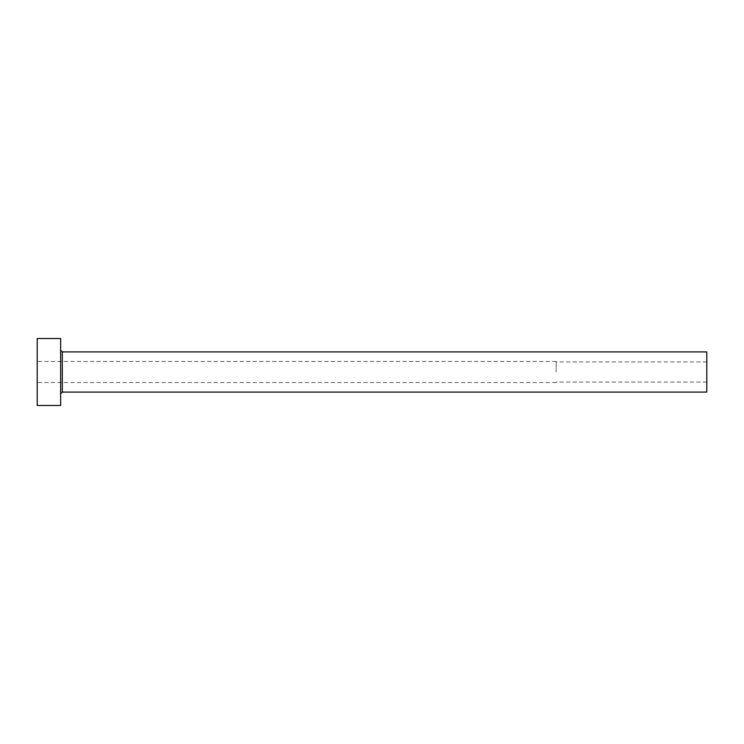 <?xml version="1.0" encoding="UTF-8"?>
<svg xmlns="http://www.w3.org/2000/svg" width="744" height="744" viewBox="0 0 744 744"><rect width="100%" height="100%" fill="white"/><g stroke="black" fill="none" stroke-linecap="round" stroke-linejoin="round"><path stroke-width="0.56" stroke-dasharray="3.72 2.79" d="M556.14 372L556.14 361.454L556.14 372M706.8 392.088L706.8 351.912M37.2 405.48L37.2 338.52M60.636 405.48L60.636 338.52M60.636 372L60.636 393.762L60.636 372M37.2 372L37.2 382.546L37.2 372M706.8 372L706.8 382.044L706.8 372M62.31 392.088L62.31 351.912M706.8 361.956L556.14 361.956M556.14 361.454L37.2 361.454M556.14 382.546L37.2 382.546M706.8 382.044L556.14 382.044"/><path stroke-width="1.12" d="M62.31 392.088L62.31 351.912L706.8 351.912L706.8 392.088L62.31 392.088L60.636 393.762M60.636 372L60.636 405.48L37.2 405.48L37.2 338.52L60.636 338.52L60.636 372M62.31 351.912L60.636 350.238"/></g></svg>
